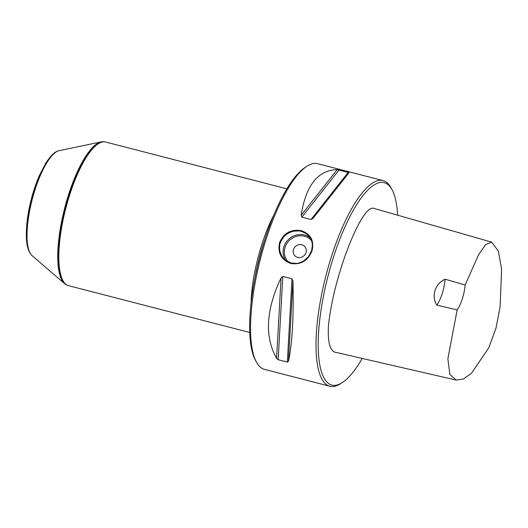 <?xml version="1.0" encoding="UTF-8"?>
<svg xmlns="http://www.w3.org/2000/svg" width="528" height="528" viewBox="0 0 528 528"><rect width="100%" height="100%" fill="white"/><g stroke="black" fill="none" stroke-linecap="round" stroke-linejoin="round"><path stroke-width="0.79" d="M397.63 215.186A104.531 31 104.5 0 0 392.212 190.04A104.531 31 104.5 0 0 333.597 256.819A104.531 31 104.5 0 0 342.507 382.45A104.531 31 104.5 0 0 362.221 358.426M456.152 380.074L336.877 352.592C330.389 352.308 327.571 343.464 328.436 326.047C329.802 312.701 332.429 298.815 336.31 284.381C341.405 265.115 347.569 247.632 354.796 231.944C361.119 218.262 368.914 206.151 374.009 208.415L491.68 242.134L485.674 244.55L478.665 254.575L465.155 285.014L445.091 279.193C435.118 283.793 431.092 295.68 436.781 305.092L457.162 309.91L447.869 358.783L449.836 374.438L456.152 380.074L463.419 378.998L471.583 373.131L488.822 347.761L495.957 328.31L500.128 306.775L501.6 269.128L498.353 251.143L491.68 242.134M251.038 303.277A74.184 21.998 -75.5 0 1 273.834 215.008M249.744 332.482L68.534 285.674A74.184 21.998 -75.5 0 1 67.96 285.496A74.184 21.998 -75.5 0 1 65.782 208.349A74.184 21.998 -75.5 0 1 105.052 141.9A74.184 21.998 -75.5 0 1 105.64 142.025L286.849 188.833M465.155 285.014A20.229 5.999 -75.5 0 1 457.162 309.91M436.781 305.092A20.229 5.999 104.5 0 0 445.091 279.193M349.048 172.696L313.031 218.368L311.018 219.523L301.838 217.147L301.145 215.299C305.877 185.381 317.882 170.161 337.168 169.627L349.048 172.696L313.031 218.368M292.948 280.922C293.779 316.991 292.281 343.827 288.453 361.442L287.344 362.076L278.164 359.707L276.573 358.373C264.436 336.64 265.934 309.797 281.068 277.853L282.81 276.408L291.991 278.784L292.948 280.922L288.453 361.442M392.212 190.04L391.202 188.126A106.214 31.502 104.5 0 0 383.044 180.596L317.566 163.68A106.214 31.502 104.5 0 0 306.781 166.32A106.214 31.502 104.5 0 0 266.165 239.065A106.214 31.502 104.5 0 0 256.285 361.832A106.214 31.502 104.5 0 0 264.442 369.362L329.914 386.278A106.214 31.502 104.5 0 0 340.699 383.638L342.507 382.45M279.576 242.53C283.846 232.934 291.119 228.987 301.396 230.69C310.814 234.076 314.351 240.814 312.002 250.906C307.949 260.753 300.901 264.95 290.862 263.498C281.206 259.862 277.444 252.872 279.576 242.53M383.044 180.596A106.214 31.502 104.5 0 0 331.643 255.981A106.214 31.502 104.5 0 0 329.914 386.278M311.533 250.919L312.365 245.467C312.134 245.375 313.084 244.51 310.728 238.795L306.887 234.175C302.788 231.726 299.911 230.657 298.241 230.967L294.888 231.073C291.265 231.356 286.11 234.254 285.463 235.244L283.51 237.204C280.711 241.402 279.437 244.312 279.688 245.929L279.642 249.229C279.774 252.985 282.836 258.053 283.681 258.463L285.536 260.198L291.192 263.023L296.703 263.413C296.809 263.175 297.647 264.053 303.587 261.043L308.471 256.681L311.533 250.919M304.729 246.55A6.745 6.323 -42.1 0 0 298.459 244.781A6.745 6.323 -42.1 0 0 293.495 249.467A6.745 6.323 137.9 0 1 298.459 244.781A6.745 6.323 137.9 0 1 304.729 246.55A6.745 6.323 137.9 0 1 303.97 255.763A6.745 6.323 137.9 0 1 294.73 255.598A6.745 6.323 137.9 0 1 293.495 249.467A6.745 6.323 -42.1 0 0 294.73 255.598M256.285 361.832L255.275 359.918A104.531 31 -75.5 0 1 259.433 258.364A104.531 31 -75.5 0 1 304.973 167.508L306.781 166.32M64.548 283.609L32.056 255.618A54.78 16.243 -75.5 0 1 31.099 254.608A54.78 16.243 -75.5 0 1 32.162 199.663A54.78 16.243 -75.5 0 1 57.842 151.074A54.78 16.243 -75.5 0 1 59.169 150.658L101.152 141.9A73.96 21.932 -75.5 0 1 102.59 141.735L102.927 141.722A74.052 21.958 -75.5 0 0 64.977 208.138A74.052 21.958 -75.5 0 0 66.013 284.625L65.729 284.453A73.96 21.932 -75.5 0 1 64.548 283.609A73.96 21.932 -75.5 0 1 64.693 208.065A73.96 21.932 -75.5 0 1 101.152 141.9M255.037 277.596A73.847 21.899 -75.5 0 1 264.898 239.415M348.282 172.273L311.018 219.523M339.101 169.904L301.838 217.147M337.168 169.627L301.145 215.299M287.344 362.076L291.991 278.784M278.164 359.707L282.81 276.408M276.573 358.373L281.068 277.853M285.496 260.172A16.856 15.8 137.9 0 1 288.862 239.118A16.856 15.8 137.9 0 1 310.154 237.785M311.441 240.405A15.847 14.857 -42.1 0 0 289.661 240.154A15.847 14.857 -42.1 0 0 288.11 261.855M57.486 151.219C54.318 152.15 50.431 156.103 45.811 163.086L39.224 175.837C33.739 188.72 29.878 202.448 27.647 217.028C25.153 235.976 26.222 248.404 30.862 254.311A54.542 16.177 -75.5 0 1 31.918 199.597A54.542 16.177 -75.5 0 1 57.486 151.219L57.842 151.074M66.013 284.625L67.657 285.391A74.151 21.991 -75.5 0 1 65.485 208.27A74.151 21.991 -75.5 0 1 104.735 141.847L102.927 141.722"/></g></svg>
